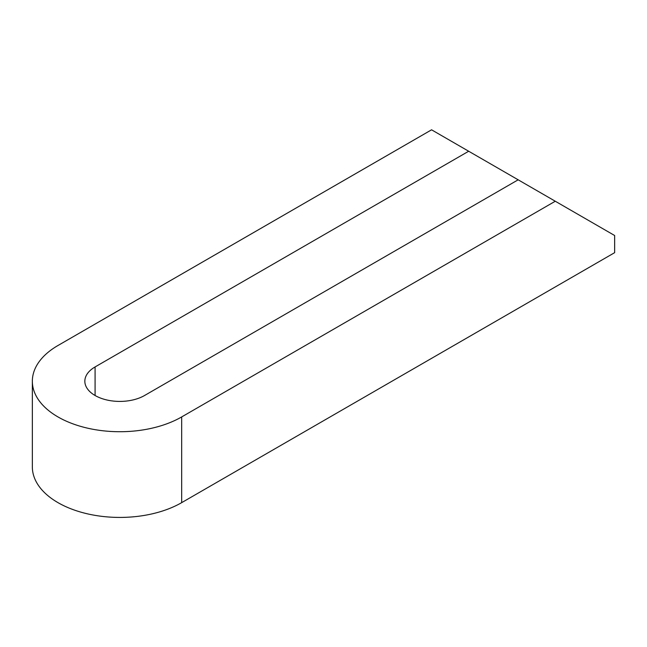 <?xml version="1.0" encoding="UTF-8"?>
<svg xmlns="http://www.w3.org/2000/svg" width="647" height="647" viewBox="0 0 647 647"><rect width="100%" height="100%" fill="white"/><g stroke="black" fill="none" stroke-linecap="round" stroke-linejoin="round"><path stroke-width="0.97" d="M555.272 201.233L431.565 129.812L57.971 345.506A87.474 50.506 180 0 0 32.35 381.22L32.35 466.924A87.474 50.506 0 0 0 86.35 513.581A87.474 50.506 0 0 0 181.678 502.638L614.65 252.662L614.65 235.516L555.272 201.233L181.678 416.927A87.474 50.506 180 0 1 86.35 427.877A87.474 50.506 180 0 1 32.35 381.22M468.679 151.244L95.085 366.938A34.987 20.203 0 0 0 84.838 381.22A34.987 20.203 0 0 0 106.431 399.878A34.987 20.203 0 0 0 144.564 395.503L518.158 179.809M95.085 366.938L95.085 395.503M181.678 416.927L181.678 502.638"/></g></svg>
